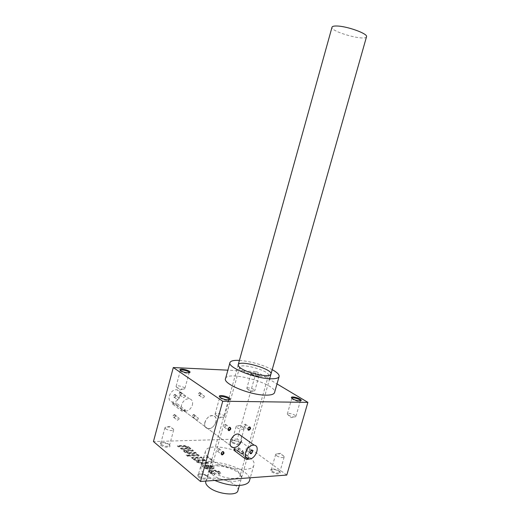 <?xml version="1.0" encoding="UTF-8"?>
<svg xmlns="http://www.w3.org/2000/svg" width="520" height="520" viewBox="0 0 520 520"><rect width="100%" height="100%" fill="white"/><g stroke="black" fill="none" stroke-linecap="round" stroke-linejoin="round"><path stroke-width="0.39" stroke-dasharray="2.6 1.95" d="M241.306 435.942L241.579 440.661M192.4 405.015C193.096 401.661 192.133 399.581 189.501 398.769C185.822 398.6 183.164 400.647 181.532 404.924C180.85 408.239 181.792 410.312 184.359 411.138C188.071 411.353 190.756 409.312 192.4 405.015M211.289 472.173L211.153 472.674L210.99 471.588L211.698 472.505L214.988 474.065L210.678 472.927L208.994 471.01L210.139 470.483L215.183 470.171L219.024 471.322L220.233 472.297L220.733 473.246L219.622 473.759L218.186 472.959L218.049 473.454L218.751 472.654L218.186 472.959M210.99 471.588L215.638 471.016L218.03 471.738L218.751 472.654M181.708 393.685C180.245 395.681 179.316 395.662 178.939 393.627C180.408 391.625 181.331 391.644 181.708 393.685M194.844 416.013C193.421 417.976 192.53 417.982 192.179 416.019C193.603 414.05 194.493 414.05 194.844 416.013M200.844 394.082C199.414 396.038 198.53 396.019 198.185 394.024C199.608 392.067 200.499 392.087 200.844 394.082M175.656 416.072C174.187 418.08 173.264 418.08 172.874 416.078C174.343 414.07 175.272 414.07 175.656 416.072M286.786 475.066L237.328 439.094L256.308 371.547L227.877 370.175M237.328 439.094L153.452 441.551M251.518 373.984C255.197 375.707 257.927 376.226 259.714 375.544C260.812 374.153 250.588 371.196 250.517 372.879L251.518 373.984M225.576 378.488C227.792 370.13 277.095 384.066 274.606 392.36M256.308 371.547L277.011 383.916M243.828 452.322C242.287 454.519 241.378 454.545 241.092 452.413L241.326 451.867C242.918 450.242 243.75 450.392 243.828 452.322M213.974 473.239L213.831 473.74L214.851 474.565L214.428 474.598L210.542 473.428L208.858 471.504L210.002 470.984L215.046 470.665L218.881 471.816L220.09 472.791L220.597 473.74L219.486 474.253L218.049 473.454M213.831 473.74L211.153 472.674M210.847 472.089L215.501 471.51L217.893 472.231L218.614 473.148M212.244 467.389L211.542 466.505L209.177 465.79L209.04 466.278L207.779 466.356L211.139 469.079L207.916 469.274L204.074 468.117L202.43 466.258L203.587 465.745L208.611 465.452L212.4 466.596L213.441 467.435L213.967 468.429L212.745 468.981L211.536 468.188L212.244 467.389L211.536 468.188M209.04 466.278L211.406 466.993L212.108 467.883M198.192 461.474L198.055 461.962L197.906 460.935L198.582 461.793L200.935 462.501L200.798 462.988L207.474 462.625L208.448 463.411L201.76 463.775L196.651 462.04L196.17 460.811L193.791 459.693L191.522 457.828L200.954 457.379L201.903 458.14L194.532 458.776L195.39 457.984L195.254 458.465M200.798 462.988L198.055 461.962M197.775 461.422L205.16 460.759L204.197 459.986L197.535 460.33L195.195 459.622L194.532 458.776M187.629 455.377L188.558 456.137L187.155 456.203L186.225 455.435L187.629 455.377L187.759 454.89L188.695 455.656L188.558 456.137M198.061 454.903L198.998 455.656L189.586 456.092L188.65 455.325L198.061 454.903L198.192 454.422L199.134 455.182L198.998 455.656M186.036 451.113L186.674 451.925L188.975 452.615L188.844 453.096L195.462 452.81L196.391 453.557L189.768 453.85L185.153 452.465L182.949 450.651L192.322 450.281L193.239 451.022L185.906 451.594L186.764 450.814L186.635 451.288M188.844 453.096L186.544 452.4L185.906 451.594M187.947 447.61L187.317 446.823L185.061 446.147L184.931 446.615L178.315 446.856L177.417 446.121L184.035 445.887L188.552 447.246L190.743 449.007L181.383 449.371L180.472 448.624L187.103 448.376L187.947 447.61L187.103 448.376M184.931 446.615L187.194 447.298L187.824 448.084M232.232 442.767C236.366 444.886 239.115 445.211 240.481 443.742C240.558 441.883 232.603 439.556 231.472 441.103L232.232 442.767M160.673 445.153C163.072 447.356 170.391 448.012 169.956 446.004C170.014 443.872 161.46 441.656 160.141 443.456L160.673 445.153M271.609 471.894C275.997 474.207 278.863 474.539 280.202 472.888C280.28 470.788 271.94 468.137 270.667 469.846L271.609 471.894M198.374 476.957C201.071 479.421 208.54 480.044 208.091 477.782C208.143 475.358 199.206 472.817 197.691 474.832L198.374 476.957M209.794 458.959C221.364 468.891 252.408 473.213 253.832 465.348C258.615 454.291 208.618 439.647 205.484 451.152C204.756 453.414 206.193 456.014 209.794 458.959M214.767 480.415L205.374 474.871C201.812 471.835 200.415 469.125 201.175 466.739C204.36 454.857 253.006 468.683 249.522 480.493M212.134 474.416C220.617 481.91 243.165 483.925 241.52 477.21C241.397 469.95 214.584 462.066 209.905 467.903C208.37 469.651 209.118 471.822 212.134 474.416M239.421 360.393C250.919 361.426 261.846 364.513 272.207 369.649M214.272 472.413C221.058 478.354 239.037 480.74 240 475.93L240.11 474.91C240.045 468.553 216.339 461.591 212.27 466.713L211.712 467.603C211.269 469.021 212.121 470.626 214.272 472.413M242.625 370.734C249.75 375.329 267.404 378.657 268.359 375.642L268.418 375.512C270.738 371.156 240.825 362.518 239.649 367.198L239.609 367.328C239.441 368.245 240.448 369.382 242.625 370.734M199.108 476.275C202.819 478.419 205.641 478.777 207.558 477.328L207.597 477.003C207.649 474.884 199.823 472.661 198.51 474.422L199.108 476.275M203.736 459.531C207.48 461.63 210.294 462.007 212.192 460.662L211.367 459.147C208.312 457.308 205.608 456.807 203.255 457.646L202.943 458.036L203.736 459.531M272.252 471.263C275.685 473.154 278.174 473.531 279.728 472.394L279.76 472.141C279.832 470.308 272.538 467.987 271.427 469.482L272.252 471.263M276.692 455.845C280.144 457.685 282.633 458.081 284.167 457.028L283.159 455.513C280.274 453.895 277.869 453.401 275.945 454.051L275.704 454.35L276.692 455.845M161.382 444.529C164.886 446.485 167.577 446.823 169.455 445.543L169.488 445.276C169.54 443.417 162.058 441.48 160.907 443.053L161.382 444.529M165.613 428.825C169.136 430.729 171.834 431.093 173.693 429.904L173.036 428.701C170.118 427.011 167.511 426.543 165.23 427.31L164.977 427.635L165.613 428.825M232.856 442.195C236.106 443.931 238.498 444.281 240.032 443.261L240.058 443.047C240.13 441.428 233.168 439.387 232.186 440.739L232.856 442.195M236.931 427.654C240.201 429.351 242.593 429.722 244.108 428.772L243.295 427.55C240.533 426.043 238.212 425.588 236.333 426.192L236.931 427.654M215.956 415.376C219.356 417.196 222.131 417.703 224.283 416.891L224.412 416.696C225.316 414.895 215.579 412.139 215.098 414.057L215.956 415.376M215.098 414.057L219.758 397.215L220.675 398.313C224.334 400.16 227.143 400.654 229.093 399.789L229.106 399.782M288.386 415.2C291.564 416.806 294.028 417.3 295.769 416.676L295.874 416.526C296.654 415.019 287.736 412.25 287.346 413.875L288.386 415.2M291.824 398.3L292.903 399.51C296.296 401.141 298.779 401.622 300.358 400.946L295.874 416.526M247.669 389.35C250.692 390.845 253.058 391.307 254.768 390.741L254.852 390.611C255.554 389.279 247.162 386.848 246.831 388.284L247.669 389.35M251.817 374.575C255.028 376.084 257.413 376.538 258.973 375.941L258.999 375.888C259.675 374.654 251.258 372.223 250.952 373.555L251.817 374.575M176.768 387.419C179.998 389.09 182.656 389.565 184.743 388.843L184.853 388.681C185.653 387.114 176.488 384.703 176.092 386.373L176.768 387.419M180.362 370.526L181.077 371.429C184.535 373.12 187.219 373.588 189.131 372.827L184.853 388.681M179.186 418.951L177.437 420.271C176.442 419.081 176.826 418.204 178.594 417.651L179.186 418.951M175.572 416.182L173.836 417.482C172.842 416.299 173.225 415.428 174.98 414.882L175.572 416.182M204.49 396.76L202.858 398.041C201.844 396.916 202.183 396.051 203.879 395.441L204.49 396.76M200.772 394.179L199.154 395.447C198.139 394.329 198.478 393.465 200.167 392.866L200.772 394.179M198.439 418.834L196.761 420.128C195.8 418.971 196.17 418.119 197.873 417.56L198.439 418.834M194.772 416.124L193.102 417.397C192.147 416.247 192.517 415.402 194.207 414.85L194.772 416.124M185.296 396.416L183.606 397.722C182.546 396.565 182.897 395.681 184.659 395.07L185.296 396.416M181.63 393.783L179.946 395.076C178.886 393.919 179.238 393.042 180.993 392.444L181.63 393.783M221.364 452.849L221.871 452.16M219.427 449.846L217.607 451.301L217.029 449.943L218.842 448.487L219.427 449.846M247.891 428.389L248.469 427.525M245.804 425.49L244.114 426.894L243.522 425.522L245.206 424.119L245.804 425.49M243.431 452.199L241.683 453.635L241.144 452.276L242.879 450.866L243.431 452.199M239.174 449.04L237.432 450.463L236.88 449.137L238.615 447.714L239.174 449.04M228.208 428.428L228.482 428.044M226.135 425.769L224.374 427.206L223.743 425.802L225.505 424.365L226.135 425.769M185.061 446.147L178.438 446.381L177.541 445.647L184.165 445.419L188.675 446.771L189.592 447.818L189.462 448.286M177.541 445.647L177.417 446.121M189.592 447.818L189.956 447.804L189.833 448.272M189.956 447.804L190.873 448.532L190.743 449.007M190.873 448.532L181.513 448.89L181.383 449.371M181.513 448.89L180.603 448.149L180.472 448.624M180.603 448.149L187.233 447.902M178.438 446.381L178.315 446.856M188.975 452.615L195.592 452.335L196.521 453.082L189.897 453.369L185.289 451.984L183.079 450.177L182.949 450.651M183.995 450.925L183.859 451.406M183.079 450.177L192.452 449.807L192.322 450.281M192.452 449.807L193.369 450.548L193.239 451.022M193.369 450.548L186.764 450.814M195.592 452.335L195.462 452.81M196.521 453.082L196.391 453.557M184.366 450.912L184.236 451.386M199.134 455.182L189.716 455.611L188.78 454.844L198.192 454.422M188.78 454.844L188.65 455.325M189.716 455.611L189.586 456.092M188.695 455.656L187.291 455.722L186.355 454.954L187.759 454.89M186.355 454.954L186.225 455.435M187.291 455.722L187.155 456.203M200.935 462.501L207.61 462.144L208.578 462.924L201.897 463.288L197.178 461.871L196.306 460.324L193.928 459.206L191.659 457.347L191.522 457.828M192.602 458.12L192.465 458.601M191.659 457.347L201.091 456.898L200.954 457.379M201.091 456.898L202.04 457.659L201.903 458.14M202.04 457.659L195.39 457.984M204.197 459.986L204.334 459.505L197.672 459.843L195.332 459.134L194.669 458.289M204.334 459.505L205.29 460.278L205.16 460.759M205.29 460.278L198.627 460.623L198.49 461.103M197.906 460.935L198.627 460.623M207.61 462.144L207.474 462.625M208.578 462.924L208.448 463.411M196.306 460.324L196.17 460.811M192.972 458.101L192.842 458.582M209.177 465.79L207.916 465.862L211.276 468.585L208.052 468.78L204.211 467.623L203.034 466.661L202.566 465.764L203.723 465.25L208.741 464.965L212.537 466.109L213.577 466.941L214.103 467.942L212.674 468.5L212.537 468.995M212.674 468.5L211.672 467.695M207.916 465.862L207.779 466.356M211.276 468.585L211.139 469.079M206.381 466.434L208.748 468.357L205.094 467.721L204.399 466.83L206.381 466.434L206.518 465.946L208.884 467.863L208.748 468.357M208.884 467.863L205.231 467.226L204.542 466.336L206.518 465.946M219.206 473.785L219.069 474.279M214.988 474.065L214.851 474.565M245.863 448.962L246.447 450.346C248.255 449.637 248.651 448.682 247.637 447.479L245.863 448.962M250.764 450.762L249.964 451.919M234.013 449.937C234.832 449.384 236.093 449.566 237.796 450.489L248.703 458.978M204.919 422.201C204.191 425.646 205.127 427.772 207.721 428.578C214.247 430.241 219.901 416.65 213.083 415.695C209.346 415.584 206.622 417.755 204.919 422.201M234.852 449.124L234.448 448.532L238.219 448.988L248.683 456.755L249.08 457.652L247.006 457.899L245.297 456.924L234.852 449.124M179.12 398.392L177.457 399.646C176.449 398.502 176.806 397.657 178.516 397.098L179.12 398.392M175.929 396.065L174.272 397.312C173.27 396.168 173.622 395.324 175.325 394.778L175.929 396.065M176.228 404.586L184.964 411.379C184.165 411.853 182.975 411.678 181.395 410.859L172.698 404.072C173.498 403.618 174.675 403.787 176.228 404.586L176.599 403.228L185.308 410.118L183.255 410.312L181.772 409.481L173.355 403.195L173.134 402.76L176.599 403.228M180.018 396.038C178.406 400.244 175.76 402.22 172.081 401.973C165.548 400.816 170.787 388.226 177.112 389.876C179.719 390.702 180.687 392.75 180.018 396.038M215.963 422.097C214.24 426.569 211.497 428.727 207.721 428.578C201.045 427.557 206.629 414.128 213.083 415.695C215.748 416.481 216.703 418.613 215.963 422.097M176.007 395.967C174.583 397.897 173.686 397.885 173.316 395.915C174.739 393.985 175.636 393.998 176.007 395.967M366.503 36.822C365.385 41.36 330.596 31.739 331.994 27.28M237.972 490.49C240.448 482.332 207.948 473.083 205.81 481.338M184.165 445.419L184.035 445.887M188.675 446.771L188.552 447.246M189.053 447.07L188.922 447.538M187.688 447.122L187.564 447.597M187.317 446.823L187.194 447.298M186.297 451.613L186.167 452.094M186.674 451.925L186.544 452.4M189.897 453.369L189.768 453.85M185.289 451.984L185.153 452.465M184.912 451.678L184.782 452.153M194.942 458.822L194.811 459.303M195.332 459.134L195.195 459.622M197.672 459.843L197.535 460.33M198.582 461.793L198.445 462.28M201.897 463.288L201.76 463.775M197.178 461.871L197.047 462.358M196.787 461.546L196.651 462.04M193.928 459.206L193.791 459.693M193.544 458.894L193.414 459.381M203.034 466.661L202.897 467.155M203.723 465.25L203.587 465.745M208.741 464.965L208.611 465.452M212.537 466.109L212.4 466.596M213.577 466.941L213.441 467.435M212.881 468.488L212.745 468.981M211.939 466.824L211.803 467.318M211.542 466.505L211.406 466.993M208.052 468.78L207.916 469.274M204.211 467.623L204.074 468.117M207.617 467.942L207.48 468.435M205.231 467.226L205.094 467.721M204.828 466.895L204.692 467.389M205.25 466.018L205.114 466.512M209.482 471.939L209.339 472.44M210.139 470.483L210.002 470.984M215.183 470.171L215.046 470.665M219.024 471.322L218.881 471.816M220.233 472.297L220.09 472.791M219.622 473.759L219.486 474.253M218.439 472.062L218.296 472.557M218.03 471.738L217.893 472.231M215.638 471.016L215.501 471.51M211.698 471.269L211.556 471.763M211.698 472.505L211.556 473.005M214.565 474.097L214.428 474.598M210.678 472.927L210.542 473.428M237.796 450.489L238.219 448.988M248.248 458.282L248.683 456.755M184.659 410.872L185.029 409.494M181.395 410.859L181.772 409.481M172.991 404.553L173.355 403.195M184.359 411.138L233.142 447.551M189.501 398.769L177.112 389.876M205.484 451.152L201.175 466.739M253.832 465.348L250.296 477.776M212.27 466.713L209.905 467.903M240.11 474.91L241.52 477.21M239.649 367.198L211.712 467.603M268.418 375.512L240 475.93M268.359 375.642L270.861 374.309M239.609 367.328L238.173 364.865M198.51 474.422L197.691 474.832M207.597 477.003L208.091 477.782M202.943 458.036L198.334 474.715M212.192 460.662L207.558 477.328M212.192 460.181L208.286 456.755L203.255 457.646M271.427 469.482L270.667 469.846M279.76 472.141L280.202 472.888M275.704 454.35L271.284 469.703M284.167 457.028L279.728 472.394M284.173 456.651L280.625 453.303L275.945 454.051M160.907 443.053L160.141 443.456M169.488 445.276L169.956 446.004M164.977 427.635L160.765 443.287M173.693 429.904L169.455 445.543M173.693 429.513L169.994 426.341L165.23 427.31M232.186 440.739L231.472 441.103M240.058 443.047L240.481 443.742M236.132 426.446L232.076 440.928M244.108 428.772L240.032 443.261M244.114 428.46L240.754 425.36L236.333 426.192M215.072 414.291L219.037 417.982L224.283 416.891M229.138 399.704L224.412 416.696M287.32 414.05L290.914 417.599L295.769 416.676M291.817 398.32L287.346 413.875M246.811 388.427L250.205 391.703L254.768 390.741M250.952 373.555L246.831 388.284M258.999 375.888L254.852 390.611M258.973 375.941L259.714 375.544M250.939 373.613L250.517 372.879M176.072 386.562L179.816 389.968L184.743 388.843M180.356 370.526L176.092 386.373M173.836 417.482L177.437 420.271M174.98 414.882L178.594 417.651M199.154 395.447L202.858 398.041M200.167 392.866L203.879 395.441M193.102 417.397L196.761 420.128M194.207 414.85L197.873 417.56M179.946 395.076L183.606 397.722M180.993 392.444L184.659 395.07M217.607 451.301L221.28 454.135M218.842 448.487L223.061 451.718M244.114 426.894L247.904 429.546M245.206 424.119L249.535 427.115M237.432 450.463L241.683 453.635M238.615 447.714L242.879 450.866M224.374 427.206L228.078 429.884M225.505 424.365L229.788 427.434M196.092 460.954L196.228 460.466M202.43 466.258L202.566 465.764M213.967 468.429L214.103 467.942M204.399 466.83L204.542 466.336M208.858 471.504L208.994 471.01M220.597 473.74L220.733 473.246M251.732 450.463L247.637 447.479M249.997 452.959L246.447 450.346M248.378 458.926L247.006 457.899M234.448 448.532L183.255 410.312M249.08 457.652L248.709 458.972M174.272 397.312L177.457 399.646M175.325 394.778L178.516 397.098M172.081 401.973L173.134 402.76M185.308 410.118L184.964 411.379M173.036 402.825L172.698 404.072M238.16 364.929L205.881 481.072M269.633 378.736L239.401 485.42"/><path stroke-width="0.78" d="M241.579 440.661C239.779 445.328 236.971 447.629 233.142 447.551C226.375 446.641 232.206 432.614 238.739 434.096L241.306 435.942M153.452 441.551L173.29 367.549L222.729 401.238L200.499 481.475L153.452 441.551M227.877 370.175L173.29 367.549M180.707 370.786C184.665 372.723 187.739 373.256 189.924 372.392C191.197 370.74 179.985 367.776 179.894 369.74L180.707 370.786M292.611 398.892C296.498 400.757 299.344 401.31 301.151 400.543C302.387 398.97 291.467 395.61 291.375 397.534L292.611 398.892M220.305 397.644C224.504 399.757 227.714 400.322 229.944 399.334C231.394 397.436 219.414 394.05 219.278 396.318L220.305 397.644M274.606 392.36L274.521 392.672C273.78 394.381 270.855 395.207 265.746 395.148C249.945 395.194 222.287 383.539 225.576 378.488L229.925 362.785M277.011 383.916L307.886 402.37L222.729 401.238M230.822 428.968C229.255 431.171 228.306 431.184 227.962 429.013C229.528 426.81 230.477 426.797 230.822 428.968M250.53 428.616C248.983 430.807 248.072 430.807 247.806 428.616L247.949 428.246C249.535 426.478 250.393 426.595 250.53 428.616M224.042 453.2C222.482 455.416 221.526 455.455 221.175 453.329C222.742 451.12 223.697 451.074 224.042 453.2M307.886 402.37L286.786 475.066L200.499 481.475M249.522 480.493L249.392 480.935C248.443 483.392 245.369 484.874 240.175 485.368C232.239 485.817 223.769 484.166 214.767 480.415M272.207 369.649C277.31 372.437 279.597 374.771 279.078 376.656C278.375 378.222 275.483 378.931 270.387 378.768C254.638 378.482 226.831 367.094 230.009 362.479C230.834 360.809 233.968 360.113 239.421 360.393M241.586 368.7C249.691 373.919 269.834 377.722 270.861 374.309C274.209 369.434 238.894 359.242 238.173 364.865C237.972 365.892 239.109 367.172 241.586 368.7M229.944 399.334L229.138 399.704C230.003 398.041 220.239 395.285 219.797 397.066L219.278 396.318M300.385 400.901L300.391 400.887C301.145 399.497 292.195 396.74 291.837 398.249L291.375 397.534M189.15 372.781L189.163 372.762C189.93 371.319 180.752 368.888 180.381 370.442L180.362 370.526M221.871 452.16L223.061 451.718L223.639 453.082L221.812 454.551L221.364 452.849M248.469 427.525L249.535 427.115L250.127 428.5L248.43 429.916L247.891 428.389M228.482 428.044L229.788 427.434L230.412 428.844L228.644 430.293L228.208 428.428M249.964 451.919L250.53 453.349C252.343 452.628 252.746 451.666 251.732 450.463L250.764 450.762M248.703 458.978L248.69 459.017C247.871 459.589 246.597 459.401 244.862 458.451L234.429 450.632L234.013 449.937L234.397 448.591M245.635 452.296C244.822 455.956 245.739 458.166 248.378 458.926C255.008 460.447 261.053 445.906 254.111 445.133C250.296 445.146 247.468 447.531 245.635 452.296M249.906 452.101L249.86 452.27C250.848 457.464 255.119 447.181 250.231 451.38L249.906 452.101M238.219 364.728L331.994 27.28C332.195 26.331 333.879 25.915 337.058 26.02C347.256 26.208 367.894 33.703 366.548 36.647L366.503 36.822M205.881 481.072L205.81 481.338C205.283 483.015 206.225 484.906 208.631 486.993C216.255 493.954 236.724 496.529 237.881 490.802L237.972 490.49M234.429 450.632L234.852 449.124M244.862 458.451L245.297 456.924M250.296 477.776L249.392 480.935M274.521 392.672L279.078 376.656M300.489 400.881L301.151 400.543M189.248 372.762L189.924 372.392M180.362 370.513L179.894 369.74M221.28 454.135L221.812 454.551M247.904 429.546L248.43 429.916M228.078 429.884L228.644 430.293M250.53 453.349L249.997 452.959M254.111 445.133L238.739 434.096M366.548 36.647L269.633 378.736M239.401 485.42L237.881 490.802"/></g></svg>

